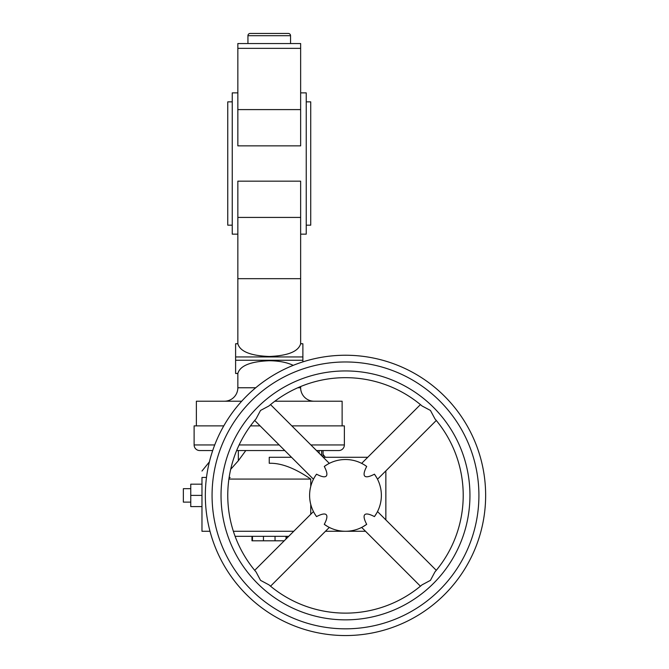 <?xml version="1.0" encoding="UTF-8"?>
<svg xmlns="http://www.w3.org/2000/svg" width="669" height="669" viewBox="0 0 669 669"><rect width="100%" height="100%" fill="white"/><g stroke="black" fill="none" stroke-linecap="round" stroke-linejoin="round"><path stroke-width="1" d="M288.306 33.45A2.241 2.241 0 0 1 290.547 35.691L247.94 35.691A2.241 2.241 0 0 1 250.181 33.45L288.306 33.45M237.846 48.352L300.64 48.352L300.64 43.544L237.846 43.544L237.846 145.859L300.64 145.859L300.64 109.599L237.846 109.599M232.243 101.847L227.761 101.847L227.761 225.177L232.243 225.177M310.893 444.944L344.368 444.944A5.603 5.603 0 0 1 338.757 450.546L316.496 450.546L319.121 450.546L319.121 453.172M212.7 450.546L199.73 450.546A5.603 5.603 0 0 1 194.119 444.944L194.119 425.877L223.789 425.877M284.785 450.546L236.634 450.546L238.34 450.546L238.34 460.724L230.68 469.337M260.116 425.877L250.474 425.877M241.693 401.216L196.368 401.216L196.368 425.877M314.096 401.216A13.455 13.455 0 0 1 300.64 387.761L297.797 387.761M255.725 387.761L237.846 387.761A13.455 13.455 0 0 1 224.399 401.216M237.846 278.672L300.64 278.672L300.64 181.165L237.846 181.165L237.846 343.623L235.605 343.766L237.855 343.766C240.071 351.493 250.532 355.732 269.247 356.485C287.954 355.732 298.424 351.493 300.632 343.766L302.881 343.766L302.881 361.879M293.239 365.349C286.867 362.355 278.873 360.817 269.247 360.733C250.532 361.477 240.071 365.717 237.855 373.453L235.605 373.453L237.846 373.586L237.846 387.761M306.243 225.177L310.734 225.177L310.734 101.847L306.243 101.847M300.64 92.874L306.243 92.874L306.243 234.15L300.64 234.15M237.846 92.874L232.243 92.874L232.243 234.15L237.846 234.15M300.64 48.352L300.64 109.599M300.64 278.672L300.64 343.623L302.881 343.766M235.605 343.766L235.605 373.453M342.127 425.877L342.127 401.216L274.85 401.216M344.368 444.944L344.368 425.877L291.826 425.877M293.75 531.278L233.356 531.278M310.751 514.277L310.751 504.367M310.751 486.422L310.751 479.071L228.898 479.071M310.751 479.071C294.887 468.141 281.047 462.881 269.247 463.283L269.247 457.278L291.508 457.278M434.95 418.869L430.443 410.44L422.08 405.991A117.727 117.727 0 0 0 268.896 405.991L268.963 405.932M376.58 477.49L374.431 474.187A64.567 11.214 -45 0 1 364.772 476.119A64.567 11.214 -45 0 1 366.696 466.46A35.883 35.883 0 0 0 324.281 466.46A64.567 11.214 -135 0 1 326.204 476.119A64.567 11.214 -135 0 1 316.546 474.187L316.069 474.856M374.908 474.856L375.853 476.278M314.873 514.101L316.546 516.602A64.567 11.214 135 0 1 326.204 514.678A64.567 11.214 135 0 1 324.281 524.337L327.584 526.486M256.026 418.869L256.085 418.802A117.727 117.727 0 0 0 256.085 571.987L260.534 580.349L268.963 584.865M205.333 495.394A140.155 140.155 0 0 0 345.488 635.55A140.155 140.155 0 0 0 485.644 495.394A140.155 140.155 0 0 0 345.488 355.239A140.155 140.155 0 0 0 205.333 495.394A140.155 140.155 0 0 1 345.488 355.239A140.155 140.155 0 0 1 485.644 495.394M190.757 502.126L183.356 502.126L183.356 488.671L190.757 488.671M235.103 536.321L288.707 536.321M256.085 418.802L260.534 410.44L268.896 405.991A117.727 117.727 0 0 1 345.488 377.667M366.696 466.46L364.605 465.039M362.473 527.005L366.696 524.337A64.567 11.214 45 0 1 364.772 514.678A64.567 11.214 45 0 1 374.431 516.602A35.883 35.883 0 0 0 374.431 474.187M374.431 516.602L376.572 513.315M324.281 524.337A35.883 35.883 0 0 0 366.696 524.337M434.95 571.92L434.892 571.987A117.727 117.727 0 0 0 434.892 418.802A117.727 117.727 0 0 1 463.216 495.394M434.892 571.987L430.443 580.349L422.014 584.865M345.488 613.122A117.727 117.727 0 0 1 268.896 584.806A117.727 117.727 0 0 0 422.08 584.806M316.546 474.187A35.883 35.883 0 0 0 316.546 516.602M327.584 464.303L324.281 466.46M251.979 536.321L251.979 540.803L284.225 540.803M210.007 531.278L201.971 531.278L201.971 495.394L190.757 495.394L190.757 506.609L201.971 506.609M190.757 495.394L190.757 484.18L201.971 484.18M201.971 495.394L201.971 477.457C201.971 468.852 201.971 468.852 201.971 477.457C201.971 468.852 201.971 468.852 201.971 477.457L206.487 477.457M323.06 457.111L323.06 450.546L321.655 450.546L321.655 455.706M245.807 450.546L238.34 460.724M367.749 457.278L323.219 457.278M229.133 477.457L230.111 477.457L229.024 478.184M365.508 531.278L325.469 531.278M385.854 519.905L385.854 470.892L385.854 519.905M279.174 444.944L239.117 444.944M214.732 444.944L194.119 444.944M300.64 217.425L237.846 217.425M302.881 360.265L235.605 360.265M302.881 356.945L235.605 356.945M345.488 628.827A133.424 133.424 0 0 0 478.912 495.394A133.424 133.424 0 0 0 345.488 361.971A133.424 133.424 0 0 0 212.065 495.394A133.424 133.424 0 0 0 345.488 628.827M221.029 495.394A124.459 124.459 0 0 0 345.488 619.854A124.459 124.459 0 0 0 469.947 495.394A124.459 124.459 0 0 0 345.488 370.944A124.459 124.459 0 0 0 221.029 495.394M286.023 536.321L286.023 539.005M275.034 536.321L275.034 540.803M252.464 536.321L252.464 540.803M263.452 536.321L263.452 540.803M247.94 43.544L247.94 35.691M300.64 387.761L300.64 386.548M290.547 43.544L290.547 35.691M377.517 479.221L436.288 420.458M270.544 586.195L329.315 527.423M254.688 420.458L313.46 479.221M361.661 527.423L420.425 586.195M377.517 511.568L436.288 570.339M270.544 404.603L329.315 463.366M286.508 538.52L286.508 536.321M254.688 570.339L313.46 511.568M361.661 463.366L420.425 404.603M209.405 461.853L201.971 471.043M323.06 454.418L325.368 457.278"/></g></svg>
